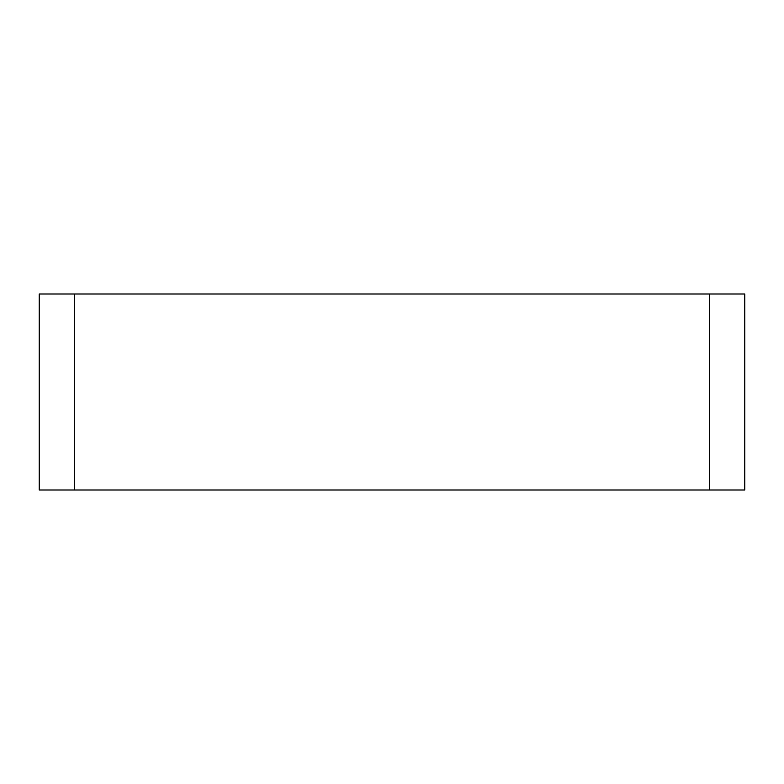 <?xml version="1.0" encoding="UTF-8"?>
<svg xmlns="http://www.w3.org/2000/svg" width="784" height="784" viewBox="0 0 784 784"><rect width="100%" height="100%" fill="white"/><g stroke="black" fill="none" stroke-linecap="round" stroke-linejoin="round"><path stroke-width="1.18" d="M709.52 294L74.48 294L74.48 490L744.8 490L744.8 294L709.52 294L709.52 490M74.48 294L39.2 294L39.2 490L74.48 490"/></g></svg>
